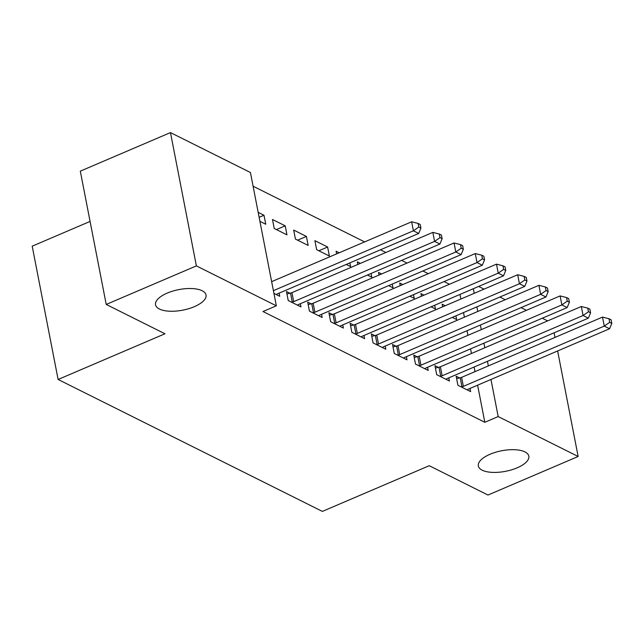 <?xml version="1.0" encoding="UTF-8"?>
<svg xmlns="http://www.w3.org/2000/svg" width="644" height="644" viewBox="0 0 644 644"><rect width="100%" height="100%" fill="white"/><g stroke="black" fill="none" stroke-linecap="round" stroke-linejoin="round"><path stroke-width="0.97" d="M490.004 454.27A25.712 10.457 -11 0 1 528.821 456.137A25.712 10.457 -11 0 1 517.156 467.826A25.712 10.457 -11 0 1 478.339 465.95A25.712 10.457 -11 0 1 490.004 454.27M167.207 293.109A25.712 10.457 -11 0 1 206.024 294.976A25.712 10.457 -11 0 1 194.359 306.665A25.712 10.457 -11 0 1 155.542 304.789A25.712 10.457 -11 0 1 167.207 293.109M449.456 284.262L444.078 281.573M428.252 273.668L422.866 270.979M407.04 263.082L401.655 260.393M385.828 252.488L380.451 249.808M364.625 241.903L253.092 186.221M478.645 286.451L484.022 289.132M499.849 297.037L505.234 299.726M521.06 307.623L526.438 310.311M542.272 318.217L547.65 320.905M90.08 221.423L32.2 246.177L58.113 379.477L322.37 511.408L429.234 465.709L487.983 495.043L578.143 456.483L498.182 416.563L490.97 379.469M58.113 379.477L164.969 333.777L106.22 304.443L80.307 171.151L170.475 132.592L250.427 172.512L276.34 305.811L196.38 265.892L170.475 132.592M424.01 295.137L420.943 293.608L421.45 296.232M434.692 305.24L435.416 308.967L431.069 306.794M438.379 367.37L434.941 365.655L436.696 374.663L449.423 381.015L448.804 377.843M381.594 273.966L378.519 272.428L379.034 275.06M392.277 284.068L393.001 287.788L388.646 285.614M395.963 346.198L392.526 344.484L394.281 353.484L407 359.843L406.388 356.663M339.179 252.786L336.104 251.249L336.619 253.881M349.853 262.889L350.578 266.608L346.231 264.434M353.54 325.019L350.111 323.304L351.857 332.312L364.584 338.663L363.965 335.484M293.688 230.069L295.435 239.077L308.162 245.428L306.415 236.429L293.688 230.069M311.124 303.839L307.695 302.125L309.442 311.132L322.169 317.484L321.549 314.312M258.172 212.343L263.992 215.249L265.747 224.257L259.926 221.351M273.925 293.398L279.754 296.304L279.134 293.133M276.34 305.811L262.985 311.519L484.827 422.279L477.615 385.176M474.982 371.636L474.089 367.032M471.456 353.484L470.563 348.879M467.93 335.339L467.029 330.726M464.396 317.186L463.503 312.582M460.871 299.033L459.977 294.429M289.913 293.253L286.483 291.539L288.23 300.547L300.957 306.898L300.346 303.718M272.476 219.483L274.231 228.491L286.95 234.843L285.203 225.835L272.476 219.483M332.336 314.425L328.899 312.718L330.654 321.718L343.381 328.078L342.761 324.898M314.892 240.663L316.647 249.671L329.374 256.022L327.619 247.014L314.892 240.663M374.752 335.605L371.322 333.89L373.069 342.898L385.796 349.249L385.176 346.078M360.39 263.372L357.315 261.842L357.823 264.467M371.065 273.475L371.789 277.202L367.442 275.028M417.167 356.784L413.738 355.069L415.485 364.077L428.212 370.429L427.592 367.249M402.806 284.551L399.731 283.014L400.238 285.646M413.48 294.654L414.205 298.373L409.858 296.208M459.591 377.964L456.153 376.249L457.908 385.257L470.627 391.608L470.015 388.429M445.221 305.731L442.146 304.193L442.661 306.826M455.904 315.834L456.628 319.553L452.273 317.379M488.337 365.921L487.444 361.316M484.811 347.776L483.918 343.172M481.285 329.623L480.392 325.019M477.759 311.471L476.858 306.866M474.226 293.326L473.332 288.721M554.098 332.811L554.999 337.416M557.632 350.964L578.143 456.483M106.22 304.443L196.38 265.892M484.827 422.279L498.182 416.563M259.138 217.326L263.992 215.249M276.429 229.586L285.203 225.835M297.641 240.18L306.415 236.429M318.844 250.766L327.619 247.014M273.394 290.669L413.392 230.802L418.697 233.45L277.773 293.712A4.017 1.634 169 0 0 276.678 294.324L276.316 294.598M271.647 281.661L411.645 221.794L413.392 230.802L418.801 227.042L420.918 228.097L420.218 224.498L418.101 223.436L418.801 227.042M418.101 223.436L411.645 221.794M418.697 233.45L420.918 228.097M291.668 302.261L292.279 302.108A4.017 1.634 169 0 0 293.68 301.658L434.603 241.395L439.9 244.036L298.985 304.298A4.017 1.634 169 0 0 297.89 304.91L297.528 305.184M286.95 293.962L290.533 293.101A4.017 1.634 169 0 0 291.933 292.65L432.849 232.387L434.603 241.395L440.005 237.628L442.13 238.683L441.43 235.084L439.305 234.022L440.005 237.628M439.305 234.022L432.849 232.387M439.9 244.036L442.13 238.683M312.879 312.847L313.491 312.702A4.017 1.634 169 0 0 314.892 312.243L455.807 251.981L461.112 254.63L320.197 314.892A4.017 1.634 169 0 0 319.102 315.496L318.732 315.769M308.162 304.548L311.744 303.694A4.017 1.634 169 0 0 313.137 303.235L454.06 242.973L455.807 251.981L461.217 248.214L463.342 249.276L462.642 245.67L460.516 244.615L461.217 248.214M460.516 244.615L454.06 242.973M461.112 254.63L463.342 249.276M334.083 323.433L334.703 323.288A4.017 1.634 169 0 0 336.104 322.829L477.019 262.567L482.324 265.215L341.401 325.478A4.017 1.634 169 0 0 340.306 326.089L339.943 326.363M329.374 315.133L332.948 314.28A4.017 1.634 169 0 0 334.349 313.821L475.272 253.559L477.019 262.567L482.428 258.808L484.546 259.862L483.845 256.264L481.728 255.201L482.428 258.808M481.728 255.201L475.272 253.559M482.324 265.215L484.546 259.862M355.295 334.027L355.907 333.874A4.017 1.634 169 0 0 357.307 333.423L498.231 273.161L503.528 275.801L362.612 336.071A4.017 1.634 169 0 0 361.517 336.675L361.155 336.949M350.578 325.727L354.16 324.874A4.017 1.634 169 0 0 355.56 324.415L496.476 264.153L498.231 273.161L503.632 269.393L505.757 270.456L505.057 266.849L502.932 265.787L503.632 269.393M502.932 265.787L496.476 264.153M503.528 275.801L505.757 270.456M376.499 344.612L377.118 344.468A4.017 1.634 169 0 0 378.519 344.009L519.434 283.746L524.739 286.395L383.816 346.657A4.017 1.634 169 0 0 382.729 347.269L382.359 347.535M371.789 336.313L375.363 335.46A4.017 1.634 169 0 0 376.764 335.001L517.687 274.738L519.434 283.746L524.844 279.979L526.961 281.042L526.261 277.435L524.144 276.381L524.844 279.979M524.144 276.381L517.687 274.738M524.739 286.395L526.961 281.042M397.71 355.198L398.33 355.053A4.017 1.634 169 0 0 399.723 354.594L540.646 294.332L545.951 296.981L405.028 357.243A4.017 1.634 169 0 0 403.933 357.855L403.571 358.128M393.001 346.899L396.575 346.045A4.017 1.634 169 0 0 397.976 345.595L538.899 285.332L540.646 294.332L546.056 290.573L548.173 291.627L547.472 288.029L545.355 286.966L546.056 290.573M545.355 286.966L538.899 285.332M545.951 296.981L548.173 291.627M418.922 365.792L419.534 365.639A4.017 1.634 169 0 0 420.935 365.188L561.858 304.926L567.155 307.574L426.239 367.837A4.017 1.634 169 0 0 425.145 368.44L424.782 368.714M414.205 357.492L417.787 356.639A4.017 1.634 169 0 0 419.188 356.18L560.103 295.918L561.858 304.926L567.259 301.159L569.385 302.221L568.684 298.615L566.559 297.56L567.259 301.159M566.559 297.56L560.103 295.918M567.155 307.574L569.385 302.221M440.126 376.378L440.746 376.233A4.017 1.634 169 0 0 442.146 375.774L583.062 315.512L588.366 318.16L447.443 378.422A4.017 1.634 169 0 0 446.356 379.034L445.986 379.308M435.416 368.078L438.991 367.225A4.017 1.634 169 0 0 440.391 366.766L581.315 306.504L583.062 315.512L588.471 311.744L590.588 312.807L589.888 309.201L587.771 308.146L588.471 311.744M587.771 308.146L581.315 306.504M588.366 318.16L590.588 312.807M461.337 386.964L461.949 386.819A4.017 1.634 169 0 0 463.35 386.368L604.273 326.097L609.578 328.746L468.655 389.008A4.017 1.634 169 0 0 467.56 389.62L467.198 389.894M456.628 378.672L460.202 377.811A4.017 1.634 169 0 0 461.603 377.36L602.518 317.098L604.273 326.097L609.683 322.338L611.8 323.393L611.1 319.794L608.983 318.732L609.683 322.338M608.983 318.732L602.518 317.098M609.578 328.746L611.8 323.393M292.279 302.108L290.533 293.101M293.68 301.658L291.933 292.65M313.491 312.702L311.744 303.694M314.892 312.243L313.137 303.235M334.703 323.288L332.948 314.28M336.104 322.829L334.349 313.821M355.907 333.874L354.16 324.874M357.307 333.423L355.56 324.415M377.118 344.468L375.363 335.46M378.519 344.009L376.764 335.001M398.33 355.053L396.575 346.045M399.723 354.594L397.976 345.595M419.534 365.639L417.787 356.639M420.935 365.188L419.188 356.18M440.746 376.233L438.991 367.225M442.146 375.774L440.391 366.766M461.949 386.819L460.202 377.811M463.35 386.368L461.603 377.36"/></g></svg>
